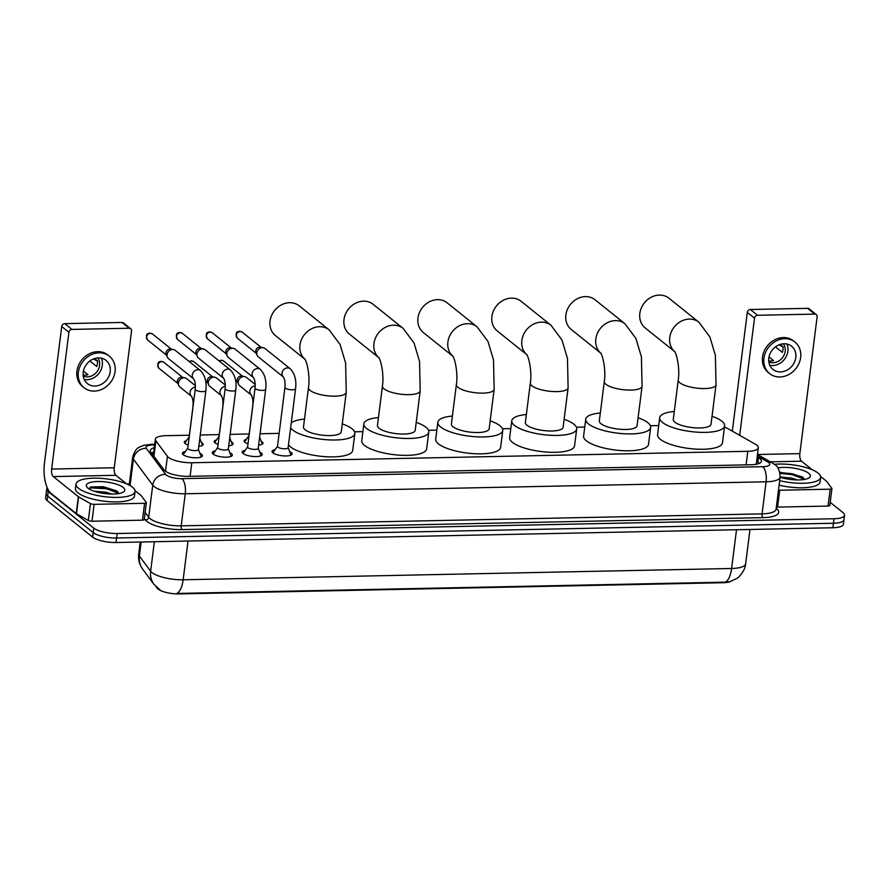 <?xml version="1.0" encoding="UTF-8"?>
<svg xmlns="http://www.w3.org/2000/svg" width="889" height="889" viewBox="0 0 889 889"><rect width="100%" height="100%" fill="white"/><g stroke="black" fill="none" stroke-linecap="round" stroke-linejoin="round"><path stroke-width="1.33" d="M248.009 443.767A9.512 2.867 -172.8 0 1 244.908 442.244A9.512 2.867 -172.8 0 1 244.108 440.877A9.512 2.867 -172.8 0 1 246.331 439.377M261.21 441.255A9.512 2.867 -172.8 0 1 262.188 441.889A9.512 2.867 -172.8 0 1 262.988 443.255A9.512 2.867 -172.8 0 1 258.632 445.078M218.105 444.378A9.512 2.867 -172.8 0 1 215.005 442.855A9.512 2.867 -172.8 0 1 214.205 441.489A9.512 2.867 -172.8 0 1 216.427 439.999M231.307 441.877A9.512 2.867 -172.8 0 1 232.285 442.5A9.512 2.867 -172.8 0 1 233.085 443.878A9.512 2.867 -172.8 0 1 228.729 445.7M188.19 445A9.512 2.867 -172.8 0 1 185.101 443.478A9.512 2.867 -172.8 0 1 184.29 442.111A9.512 2.867 -172.8 0 1 186.523 440.611M201.392 442.489A9.512 2.867 -172.8 0 1 202.37 443.122A9.512 2.867 -172.8 0 1 203.181 444.489A9.512 2.867 -172.8 0 1 198.814 446.311M289.625 451.501A10.123 3.045 -172.8 0 1 291.292 452.49A10.123 3.045 -172.8 0 1 292.148 453.946A10.123 3.045 -172.8 0 1 284.002 455.901A10.123 3.045 -172.8 0 1 272.923 452.868A10.123 3.045 -172.8 0 1 272.056 451.401A10.123 3.045 -172.8 0 1 275.112 449.667M259.721 452.123A10.123 3.045 -172.8 0 1 261.388 453.101A10.123 3.045 -172.8 0 1 262.244 454.557A10.123 3.045 -172.8 0 1 254.098 456.524A10.123 3.045 -172.8 0 1 243.008 453.479A10.123 3.045 -172.8 0 1 242.152 452.023A10.123 3.045 -172.8 0 1 245.208 450.29M229.818 452.734A10.123 3.045 -172.8 0 1 231.484 453.712A10.123 3.045 -172.8 0 1 232.34 455.179A10.123 3.045 -172.8 0 1 224.184 457.135A10.123 3.045 -172.8 0 1 213.104 454.09A10.123 3.045 -172.8 0 1 212.249 452.634A10.123 3.045 -172.8 0 1 215.294 450.901M199.903 453.346A10.123 3.045 -172.8 0 1 201.57 454.335A10.123 3.045 -172.8 0 1 202.425 455.79A10.123 3.045 -172.8 0 1 194.28 457.746A10.123 3.045 -172.8 0 1 183.201 454.712A10.123 3.045 -172.8 0 1 182.345 453.257A10.123 3.045 -172.8 0 1 185.39 451.512M189.357 435.21L165.887 435.688A17.847 5.367 7.2 0 0 155.364 439.222A17.847 5.367 7.2 0 0 155.875 440.788L167.421 456.313A17.847 5.367 7.2 0 0 168.421 457.324A17.847 5.367 7.2 0 0 191.802 462.758L747.805 451.301A17.847 5.367 7.2 0 0 758.328 447.767A17.847 5.367 7.2 0 0 755.328 444.2L728.547 428.987A17.847 5.367 7.2 0 0 724.457 427.209M156.208 586.951L157.086 588.129A16.058 4.834 7.2 0 0 157.998 589.029A16.058 4.834 7.2 0 0 179.033 593.919L723.179 582.717A16.058 4.834 7.2 0 0 730.78 581.428M658.716 425.542L650.392 425.709M584.751 427.064L576.439 427.231M510.797 428.587L502.485 428.754M436.843 430.109L428.531 430.287M362.879 431.632L354.567 431.81M279.146 433.365L260.066 433.754M249.176 433.976L230.162 434.365M219.272 434.599L200.247 434.988M141.162 542.001L139.384 556.058A20.825 19.08 143.4 0 0 142.74 569.271L141.395 567.226C139.051 563.115 138.162 558.692 138.706 553.98A23.792 7.156 7.2 0 0 139.384 556.058L150.641 571.205A23.792 7.156 7.2 0 0 151.975 572.549A23.792 7.156 7.2 0 0 183.145 579.784A20.825 8.734 88.8 0 1 176.855 593.452L725.324 582.151L729.847 581.706L736.881 578.395C737.659 578.483 745.415 570.938 745.649 563.782L749.983 529.455M830.193 502.341L843.039 512.642A17.847 5.367 -172.8 0 1 844.55 515.22L843.983 519.721A17.847 5.367 -172.8 0 1 833.46 523.243L116.57 538.012A17.847 5.367 -172.8 0 1 93.189 532.589L47.684 496.073A17.847 5.367 -172.8 0 1 46.172 493.506A17.847 5.367 -172.8 0 0 47.684 496.073L93.189 532.589A17.847 5.367 -172.8 0 0 116.57 538.012L833.46 523.243A17.847 5.367 -172.8 0 0 843.983 519.721L843.417 524.221A17.847 5.367 -172.8 0 1 832.893 527.755L115.992 542.523A17.847 5.367 -172.8 0 1 92.623 537.089L47.117 500.574A17.847 5.367 -172.8 0 1 45.606 498.007L46.739 489.006A17.847 5.367 -172.8 0 1 47.306 487.905M154.297 447.723A17.847 5.367 7.2 0 0 150.263 450.49A17.847 5.367 7.2 0 0 150.774 452.057L164.043 469.914A17.847 5.367 7.2 0 0 165.054 470.926A17.847 5.367 7.2 0 0 188.424 476.36L750.927 464.769A17.847 5.367 7.2 0 0 761.451 461.235A17.847 5.367 7.2 0 0 758.439 457.668L757.172 456.946M844.55 515.22A17.847 5.367 -172.8 0 1 834.026 518.743L117.137 533.511A17.847 5.367 -172.8 0 1 93.756 528.077L48.25 491.573A17.847 5.367 -172.8 0 1 46.739 489.006M126.971 484.038L129.327 483.994M756.606 461.447L757.873 462.18A17.847 5.367 -172.8 0 1 759.506 463.28M151.497 453.023A17.847 5.367 -172.8 0 1 153.719 452.223M132.55 487.228A29.737 8.946 -172.8 0 1 135.061 491.506A29.737 8.946 -172.8 0 1 111.125 497.273A29.737 8.946 -172.8 0 1 78.565 488.339A29.737 8.946 -172.8 0 1 76.043 484.061A29.737 8.946 -172.8 0 1 99.979 478.293A29.737 8.946 -172.8 0 1 132.55 487.228M135.061 491.506L134.495 496.018A29.737 8.946 -172.8 0 1 110.558 501.774A29.737 8.946 -172.8 0 1 77.999 492.839A29.737 8.946 -172.8 0 1 75.476 488.561L76.043 484.061M87.955 488.15A19.391 5.834 -172.8 0 1 87.066 487.305A19.391 5.834 -172.8 0 1 98.946 481.505A19.391 5.834 -172.8 0 1 123.149 487.416A19.391 5.834 -172.8 0 1 123.582 491.917A19.391 5.834 -172.8 0 1 106.124 493.717A19.391 5.834 -172.8 0 1 87.955 488.15M118.081 492.184L116.326 490.806L103.268 486.705L90.989 486.939L88.789 488.75M111.781 494.051L105.924 492.184L94.145 491.206M117.292 491.484L106.747 487.883L90.411 487.15M118.859 493.373L106.636 488.772L90.867 487.905L88.811 488.55M144.129 519.332A2.978 0.889 -172.8 0 1 144.218 519.598A2.978 0.889 -172.8 0 1 142.462 520.176L144.596 503.296L94.123 504.341L91.989 521.221A2.978 0.889 -172.8 0 1 88.333 520.476L76.476 513.742A2.978 0.889 -172.8 0 1 76.232 513.575L51.184 493.484A23.792 9.979 88.8 0 1 44.45 463.28L61.73 326.519A2.978 2.545 -51.3 0 1 64.786 323.64L71.965 329.408A2.978 2.545 128.7 0 0 68.909 332.275L51.64 469.048A5.945 2.5 -91.2 0 0 53.318 476.593L78.365 496.695A2.978 0.889 7.2 0 0 78.61 496.851L90.467 503.596A2.978 0.889 7.2 0 0 94.123 504.341M142.462 520.176L91.989 521.221M126.649 483.905L115.937 475.304A5.945 2.5 -91.2 0 1 114.259 467.758L131.539 330.986A2.978 2.545 128.7 0 0 129.194 328.23L122.004 322.463L64.786 323.64M122.004 322.463A2.978 2.545 -51.3 0 1 123.515 322.963L130.694 328.73M129.194 328.23L71.965 329.408M144.596 503.296A2.978 0.889 7.2 0 0 146.352 502.707A2.978 0.889 7.2 0 0 146.263 502.452L141.151 495.573A2.978 0.889 7.2 0 0 140.984 495.395L135.028 490.628M98.49 357.889A14.869 12.735 128.7 0 0 84.411 367.924A14.869 12.735 128.7 0 0 87.4 383.559A14.869 12.735 128.7 0 0 94.934 386.026A14.869 12.735 128.7 0 0 109.014 376.003A14.869 12.735 128.7 0 0 106.013 360.356A14.869 12.735 128.7 0 0 98.49 357.889M84.222 379.436A14.869 12.735 128.7 0 0 87.033 379.692A14.869 12.735 128.7 0 0 99.679 372.313A14.869 12.735 128.7 0 0 101.302 358.145M83.41 371.069L87.978 374.736A11.901 10.19 -51.3 0 1 85.233 375.147A11.901 10.19 -51.3 0 1 83.133 374.969M83.244 376.047A11.901 10.19 128.7 0 0 87.389 376.88A11.901 10.19 128.7 0 0 98.09 369.991A11.901 10.19 128.7 0 0 97.779 357.923M109.369 356.189L107.936 355.033A20.225 17.324 128.7 0 0 97.69 351.666A20.225 17.324 128.7 0 0 78.543 365.312A20.225 17.324 128.7 0 0 82.621 386.582L84.055 387.737A20.225 17.324 128.7 0 0 94.29 391.093A20.225 17.324 128.7 0 0 113.448 377.458A20.225 17.324 128.7 0 0 109.369 356.189A20.225 17.324 128.7 0 0 99.124 352.822A20.225 17.324 128.7 0 0 79.977 366.468A20.225 17.324 128.7 0 0 84.055 387.737M97.501 361.201L93.523 358.923M89.889 360.978L96.745 366.49A11.901 10.19 -51.3 0 0 97.457 360.856L94.578 358.545M774.408 464.314A29.737 8.946 -172.8 0 1 818.136 473.104A29.737 8.946 -172.8 0 1 820.647 477.382A29.737 8.946 -172.8 0 1 779.686 480.649M820.647 477.382L820.08 481.894A29.737 8.946 -172.8 0 1 779.12 485.15M777.853 467.881A19.391 5.834 -172.8 0 1 808.734 473.292A19.391 5.834 -172.8 0 1 809.168 477.793A19.391 5.834 -172.8 0 1 780.12 477.215M803.667 478.06L801.911 476.682L779.82 472.203M797.366 479.927L791.51 478.06L780.142 477.026M802.878 477.36L792.332 473.759L779.897 472.526M804.445 479.249L792.221 474.648L780.075 473.404M304.771 359.1A19.036 16.302 -51.3 0 1 301.671 339.165A19.036 16.302 -51.3 0 1 319.529 326.719A19.036 16.302 -51.3 0 1 329.163 329.886L299.226 305.86A19.036 16.302 128.7 0 0 289.592 302.693A19.036 16.302 128.7 0 0 271.556 315.539A19.036 16.302 128.7 0 0 275.401 335.553L304.805 359.145M305.338 359.578L304.66 358.934C307.138 361.656 310.228 376.792 308.472 387.637L303.493 427.042A19.036 5.723 7.2 0 0 305.105 429.776A19.036 5.723 7.2 0 0 325.941 435.499A19.036 5.723 7.2 0 0 341.265 431.81L346.232 392.416L345.599 363.001L340.098 344.554L329.163 329.886M342.265 423.875A32.715 9.835 -172.8 0 1 352.066 428.809A32.715 9.835 -172.8 0 1 354.833 433.521A32.715 9.835 -172.8 0 1 328.508 439.855A32.715 9.835 -172.8 0 1 292.681 430.032A32.715 9.835 -172.8 0 1 290.636 427.887M354.833 433.521L352.7 450.412A32.715 9.835 -172.8 0 1 326.374 456.746A32.715 9.835 -172.8 0 1 290.547 446.923A32.715 9.835 -172.8 0 1 288.503 444.767M291.248 423.02A32.715 9.835 -172.8 0 1 304.494 419.097M378.725 357.567A19.036 16.302 -51.3 0 1 375.625 337.642A19.036 16.302 -51.3 0 1 393.483 325.196A19.036 16.302 -51.3 0 1 403.117 328.352L373.18 304.338A19.036 16.302 128.7 0 0 363.545 301.171A19.036 16.302 128.7 0 0 345.521 314.017A19.036 16.302 128.7 0 0 349.355 334.031L378.758 357.622M379.292 358.045L378.614 357.411C381.092 360.134 384.181 375.269 382.426 386.115L377.447 425.52A19.036 5.723 7.2 0 0 379.058 428.254A19.036 5.723 7.2 0 0 399.894 433.976A19.036 5.723 7.2 0 0 415.219 430.287L420.197 390.893L419.552 361.479L414.052 343.032L403.117 328.352M416.219 422.353A32.715 9.835 -172.8 0 1 426.02 427.287A32.715 9.835 -172.8 0 1 428.787 431.998A32.715 9.835 -172.8 0 1 402.461 438.333A32.715 9.835 -172.8 0 1 366.646 428.509A32.715 9.835 -172.8 0 1 363.879 423.797A32.715 9.835 -172.8 0 1 378.447 417.574M428.787 431.998L426.653 448.889A32.715 9.835 -172.8 0 1 400.328 455.224A32.715 9.835 -172.8 0 1 364.512 445.4A32.715 9.835 -172.8 0 1 361.745 440.688L363.879 423.797M452.69 356.044A19.036 16.302 -51.3 0 1 449.59 336.12A19.036 16.302 -51.3 0 1 467.436 323.674A19.036 16.302 -51.3 0 1 477.071 326.83L447.134 302.816A19.036 16.302 128.7 0 0 437.499 299.649A19.036 16.302 128.7 0 0 419.475 312.483A19.036 16.302 128.7 0 0 423.308 332.508L452.723 356.1M453.246 356.522L452.579 355.889C455.046 358.6 458.146 373.747 456.379 384.593L451.401 423.997A19.036 5.723 7.2 0 0 453.012 426.731A19.036 5.723 7.2 0 0 473.859 432.454A19.036 5.723 7.2 0 0 489.172 428.765L494.151 389.36L493.506 359.956L488.017 341.509L477.071 326.83M490.172 420.83A32.715 9.835 -172.8 0 1 499.985 425.764A32.715 9.835 -172.8 0 1 502.752 430.476A32.715 9.835 -172.8 0 1 476.415 436.81A32.715 9.835 -172.8 0 1 440.6 426.987A32.715 9.835 -172.8 0 1 437.833 422.275A32.715 9.835 -172.8 0 1 452.412 416.052M502.752 430.476L500.618 447.367A32.715 9.835 -172.8 0 1 474.282 453.701A32.715 9.835 -172.8 0 1 438.466 443.878A32.715 9.835 -172.8 0 1 435.699 439.166L437.833 422.275M526.644 354.522A19.036 16.302 -51.3 0 1 523.543 334.597A19.036 16.302 -51.3 0 1 541.39 322.14A19.036 16.302 -51.3 0 1 551.036 325.307L521.098 301.293A19.036 16.302 128.7 0 0 511.453 298.126A19.036 16.302 128.7 0 0 493.428 310.961A19.036 16.302 128.7 0 0 497.273 330.986L526.677 354.578M527.21 355L526.532 354.367C529.011 357.078 532.1 372.224 530.333 383.07L525.366 422.464A19.036 5.723 7.2 0 0 526.966 425.209A19.036 5.723 7.2 0 0 547.813 430.921A19.036 5.723 7.2 0 0 563.126 427.242L568.104 387.837L567.471 358.434L561.97 339.987L551.036 325.307M564.137 419.297A32.715 9.835 -172.8 0 1 573.938 424.242A32.715 9.835 -172.8 0 1 576.705 428.954A32.715 9.835 -172.8 0 1 550.369 435.288A32.715 9.835 -172.8 0 1 514.553 425.464A32.715 9.835 -172.8 0 1 511.786 420.753A32.715 9.835 -172.8 0 1 526.366 414.53M576.705 428.954L574.572 445.845A32.715 9.835 -172.8 0 1 548.235 452.179A32.715 9.835 -172.8 0 1 512.42 442.355A32.715 9.835 -172.8 0 1 509.653 437.644L511.786 420.753M600.597 353A19.036 16.302 -51.3 0 1 597.497 333.075A19.036 16.302 -51.3 0 1 615.355 320.618A19.036 16.302 -51.3 0 1 624.989 323.785L595.052 299.771A19.036 16.302 128.7 0 0 585.418 296.604A19.036 16.302 128.7 0 0 567.393 309.439A19.036 16.302 128.7 0 0 571.227 329.463L600.631 353.055M601.164 353.478L600.486 352.844C602.964 355.556 606.054 370.702 604.298 381.548L599.319 420.942A19.036 5.723 7.2 0 0 600.931 423.686A19.036 5.723 7.2 0 0 621.767 429.398A19.036 5.723 7.2 0 0 637.091 425.72L642.069 386.315L641.425 356.911L635.924 338.465L624.989 323.785M638.091 417.774A32.715 9.835 -172.8 0 1 647.892 422.719A32.715 9.835 -172.8 0 1 650.659 427.431A32.715 9.835 -172.8 0 1 624.334 433.765A32.715 9.835 -172.8 0 1 588.507 423.942A32.715 9.835 -172.8 0 1 585.74 419.23A32.715 9.835 -172.8 0 1 600.319 413.007M650.659 427.431L648.526 444.311A32.715 9.835 -172.8 0 1 622.2 450.645A32.715 9.835 -172.8 0 1 586.373 440.822A32.715 9.835 -172.8 0 1 583.606 436.11L585.74 419.23M674.551 351.477A19.036 16.302 -51.3 0 1 671.451 331.553A19.036 16.302 -51.3 0 1 689.308 319.095A19.036 16.302 -51.3 0 1 698.943 322.263L669.006 298.237A19.036 16.302 128.7 0 0 659.371 295.081A19.036 16.302 128.7 0 0 641.347 307.916A19.036 16.302 128.7 0 0 645.181 327.93L674.595 351.533M675.118 351.955L674.44 351.322C676.918 354.033 680.007 369.179 678.251 380.025L673.273 419.419A19.036 5.723 7.2 0 0 674.884 422.164A19.036 5.723 7.2 0 0 695.72 427.876A19.036 5.723 7.2 0 0 711.044 424.197L716.023 384.793L715.378 355.378L709.889 336.942L698.943 322.263M712.045 416.252A32.715 9.835 -172.8 0 1 721.846 421.197A32.715 9.835 -172.8 0 1 724.613 425.909A32.715 9.835 -172.8 0 1 698.287 432.243A32.715 9.835 -172.8 0 1 662.472 422.419A32.715 9.835 -172.8 0 1 659.705 417.708A32.715 9.835 -172.8 0 1 674.273 411.485M724.613 425.909L722.479 442.789A32.715 9.835 -172.8 0 1 696.154 449.123A32.715 9.835 -172.8 0 1 660.338 439.299A32.715 9.835 -172.8 0 1 657.571 434.588L659.705 417.708M200.981 457.102A8.923 2.678 7.2 0 0 201.092 456.768A8.923 2.678 7.2 0 0 201.036 456.335L198.425 449.434M188.235 448.989A5.356 1.611 7.2 0 0 194.102 450.601A5.356 1.611 7.2 0 0 198.414 449.567L205.859 390.582A5.356 1.611 7.2 0 1 203.003 391.627A5.356 1.611 7.2 0 1 195.691 390.004A5.356 1.611 7.2 0 1 195.236 389.238L187.79 448.223A5.356 1.611 7.2 0 0 188.235 448.989M200.536 370.635A5.356 4.589 -51.3 0 0 198.125 369.746A5.356 4.589 -51.3 0 0 197.825 369.746A5.356 4.589 -51.3 0 0 192.769 373.302A5.356 4.589 -51.3 0 0 193.758 378.925L168.588 358.734A5.356 4.589 -51.3 0 1 167.41 357.167A5.356 4.589 -51.3 0 1 167.076 354.655A5.356 4.589 -51.3 0 1 172.577 349.488A5.356 4.589 -51.3 0 1 173.499 349.566A5.356 4.589 -51.3 0 1 175.289 350.377L200.536 370.635C205.103 375.491 206.881 382.148 205.859 390.582M167.41 357.167L166.265 354.522A3.867 3.312 -51.3 0 1 166.032 352.711A3.867 3.312 -51.3 0 1 170.01 348.977A3.867 3.312 -51.3 0 1 170.677 349.033L173.499 349.566M187.801 448.1L183.556 454.123A8.923 2.678 7.2 0 0 183.39 454.535A8.923 2.678 7.2 0 0 183.423 454.879M230.884 456.479A8.923 2.678 7.2 0 0 231.007 456.146A8.923 2.678 7.2 0 0 230.94 455.713L228.329 448.823M218.149 448.378A5.356 1.611 7.2 0 0 224.006 449.99A5.356 1.611 7.2 0 0 228.317 448.945L235.763 389.96A5.356 1.611 7.2 0 1 232.907 391.016A5.356 1.611 7.2 0 1 225.595 389.393A5.356 1.611 7.2 0 1 225.139 388.626L217.694 447.612A5.356 1.611 7.2 0 0 218.149 448.378M223.672 378.314L198.491 358.111A5.356 4.589 -51.3 0 1 197.314 356.545A5.356 4.589 -51.3 0 1 196.991 354.044A5.356 4.589 -51.3 0 1 202.481 348.877A5.356 4.589 -51.3 0 1 203.414 348.944A5.356 4.589 -51.3 0 1 205.192 349.766L230.44 370.013C235.018 374.88 236.785 381.525 235.763 389.96M197.314 356.545L196.18 353.9A3.867 3.312 -51.3 0 1 195.936 352.088A3.867 3.312 -51.3 0 1 199.914 348.355A3.867 3.312 -51.3 0 1 200.581 348.41L203.414 348.944M217.705 447.478L213.46 453.512A8.923 2.678 7.2 0 0 213.293 453.912A8.923 2.678 7.2 0 0 213.327 454.268M260.788 455.868A8.923 2.678 7.2 0 0 260.91 455.535A8.923 2.678 7.2 0 0 260.855 455.101L258.232 448.2M248.053 447.756A5.356 1.611 7.2 0 0 253.91 449.367A5.356 1.611 7.2 0 0 258.221 448.334L265.678 389.349A5.356 1.611 7.2 0 1 262.822 390.393A5.356 1.611 7.2 0 1 255.499 388.782A5.356 1.611 7.2 0 1 255.054 388.004L247.598 446.989A5.356 1.611 7.2 0 0 248.053 447.756M260.344 369.402A5.356 4.589 -51.3 0 0 257.932 368.513A5.356 4.589 -51.3 0 0 257.632 368.513A5.356 4.589 -51.3 0 0 252.587 372.069A5.356 4.589 -51.3 0 0 253.576 377.692L228.395 357.5A5.356 4.589 -51.3 0 1 227.217 355.933A5.356 4.589 -51.3 0 1 226.895 353.422A5.356 4.589 -51.3 0 1 232.396 348.255A5.356 4.589 -51.3 0 1 233.318 348.332A5.356 4.589 -51.3 0 1 235.096 349.144L260.344 369.402C264.922 374.258 266.7 380.914 265.678 389.349M227.217 355.933L226.084 353.289A3.867 3.312 -51.3 0 1 225.85 351.477A3.867 3.312 -51.3 0 1 229.818 347.743A3.867 3.312 -51.3 0 1 230.484 347.799L233.318 348.332M247.62 446.867L243.364 452.89A8.923 2.678 7.2 0 0 243.208 453.301A8.923 2.678 7.2 0 0 243.23 453.646M290.703 455.246A8.923 2.678 7.2 0 0 290.814 454.912A8.923 2.678 7.2 0 0 290.759 454.479L288.147 447.589M277.957 447.145A5.356 1.611 7.2 0 0 283.824 448.756A5.356 1.611 7.2 0 0 288.125 447.712L295.581 388.726A5.356 1.611 7.2 0 1 292.725 389.782A5.356 1.611 7.2 0 1 285.413 388.16A5.356 1.611 7.2 0 1 284.958 387.393L277.501 446.378A5.356 1.611 7.2 0 0 277.957 447.145M290.247 368.779A5.356 4.589 -51.3 0 0 287.847 367.902A5.356 4.589 -51.3 0 0 287.536 367.89A5.356 4.589 -51.3 0 0 282.491 371.458A5.356 4.589 -51.3 0 0 283.48 377.08L258.31 356.878A5.356 4.589 -51.3 0 1 257.121 355.311A5.356 4.589 -51.3 0 1 256.799 352.811A5.356 4.589 -51.3 0 1 262.299 347.643A5.356 4.589 -51.3 0 1 263.222 347.721A5.356 4.589 -51.3 0 1 265.011 348.532L290.247 368.779C294.826 373.647 296.604 380.292 295.581 388.726M257.121 355.311L255.988 352.666A3.867 3.312 -51.3 0 1 255.754 350.855A3.867 3.312 -51.3 0 1 259.721 347.121A3.867 3.312 -51.3 0 1 260.388 347.177L263.222 347.721M277.524 446.245L273.279 452.279A8.923 2.678 7.2 0 0 273.112 452.679A8.923 2.678 7.2 0 0 273.145 453.034M202.448 445.411A8.923 2.678 7.2 0 0 202.392 445.111L199.825 438.355M191.502 396.294L179.934 387.015A5.356 4.589 -51.3 0 1 178.745 385.448A5.356 4.589 -51.3 0 1 178.422 382.937A5.356 4.589 -51.3 0 1 183.923 377.769A5.356 4.589 -51.3 0 1 184.845 377.847A5.356 4.589 -51.3 0 1 186.634 378.658L195.391 385.693M178.745 385.448L177.611 382.803A3.867 3.312 -51.3 0 1 177.378 380.992A3.867 3.312 -51.3 0 1 181.345 377.258A3.867 3.312 -51.3 0 1 182.012 377.314L184.845 377.847M189.157 436.877L184.901 442.9A8.923 2.678 7.2 0 0 184.768 443.178M232.362 444.8A8.923 2.678 7.2 0 0 232.296 444.489L229.729 437.732M225.306 386.504A5.356 4.589 -51.3 0 0 220.383 390.138A5.356 4.589 -51.3 0 0 221.405 395.683L209.837 386.393A5.356 4.589 -51.3 0 1 208.648 384.837A5.356 4.589 -51.3 0 1 208.326 382.326A5.356 4.589 -51.3 0 1 213.827 377.158A5.356 4.589 -51.3 0 1 214.749 377.236A5.356 4.589 -51.3 0 1 216.538 378.047L225.295 385.07M208.648 384.837L207.515 382.181A3.867 3.312 -51.3 0 1 207.281 380.37A3.867 3.312 -51.3 0 1 211.249 376.647A3.867 3.312 -51.3 0 1 211.926 376.703L214.749 377.236M219.061 436.255L214.816 442.289A8.923 2.678 7.2 0 0 214.671 442.566M262.266 444.178A8.923 2.678 7.2 0 0 262.199 443.878L259.644 437.121M251.387 395.116L239.741 385.782A5.356 4.589 -51.3 0 1 238.563 384.215A5.356 4.589 -51.3 0 1 238.23 381.703A5.356 4.589 -51.3 0 1 243.73 376.536A5.356 4.589 -51.3 0 1 244.653 376.614A5.356 4.589 -51.3 0 1 246.442 377.436L255.199 384.459M238.563 384.215L237.43 381.57A3.867 3.312 -51.3 0 1 237.185 379.759A3.867 3.312 -51.3 0 1 241.163 376.025A3.867 3.312 -51.3 0 1 241.83 376.08L244.653 376.614M248.964 435.643L244.719 441.666A8.923 2.678 7.2 0 0 244.586 441.944M829.715 505.208A2.978 0.889 -172.8 0 1 829.804 505.463A2.978 0.889 -172.8 0 1 828.048 506.052L830.182 489.172L779.709 490.217L777.575 507.097A2.978 0.889 -172.8 0 1 776.353 507.03M828.048 506.052L777.575 507.097M732.314 431.121L747.316 312.395A2.978 2.545 -51.3 0 1 750.372 309.516L757.55 315.284A2.978 2.545 128.7 0 0 754.494 318.151L739.692 435.321M812.235 469.781L801.522 461.18A5.945 2.5 -91.2 0 1 799.844 453.634L817.113 316.862A2.978 2.545 128.7 0 0 814.78 314.106L807.59 308.339L750.372 309.516M807.59 308.339A2.978 2.545 -51.3 0 1 809.101 308.839L816.28 314.595M814.78 314.106L757.55 315.284M778.486 490.15A2.978 0.889 7.2 0 0 779.709 490.217M830.182 489.172A2.978 0.889 7.2 0 0 831.937 488.583A2.978 0.889 7.2 0 0 831.848 488.328L826.737 481.449A2.978 0.889 7.2 0 0 826.57 481.271L820.614 476.504M784.076 343.765A14.869 12.735 128.7 0 0 769.996 353.8A14.869 12.735 128.7 0 0 772.986 369.435A14.869 12.735 128.7 0 0 780.52 371.902A14.869 12.735 128.7 0 0 794.599 361.879A14.869 12.735 128.7 0 0 791.599 346.232A14.869 12.735 128.7 0 0 784.076 343.765M769.807 365.301A14.869 12.735 128.7 0 0 772.619 365.568A14.869 12.735 128.7 0 0 785.254 358.189A14.869 12.735 128.7 0 0 786.887 344.021M768.996 356.945L773.563 360.612A11.901 10.19 -51.3 0 1 770.819 361.023A11.901 10.19 -51.3 0 1 768.707 360.845M768.829 361.923A11.901 10.19 128.7 0 0 772.974 362.756A11.901 10.19 128.7 0 0 783.676 355.867A11.901 10.19 128.7 0 0 783.365 343.799M794.955 342.065L793.521 340.909A20.225 17.324 128.7 0 0 783.276 337.542A20.225 17.324 128.7 0 0 764.129 351.188A20.225 17.324 128.7 0 0 768.207 372.458L769.641 373.613A20.225 17.324 128.7 0 0 779.875 376.969A20.225 17.324 128.7 0 0 799.033 363.334A20.225 17.324 128.7 0 0 794.955 342.065A20.225 17.324 128.7 0 0 784.709 338.698A20.225 17.324 128.7 0 0 765.562 352.344A20.225 17.324 128.7 0 0 769.641 373.613M783.087 347.077L779.108 344.799M775.475 346.854L782.331 352.366A11.901 10.19 -51.3 0 0 783.042 346.732L780.164 344.421M165.532 471.281L167.421 456.313M723.179 582.717L723.257 582.162M190.09 476.326L191.802 462.758M153.919 456.29L155.875 440.788M746.093 464.869L747.805 451.301M160.198 590.04L153.997 584.406A20.825 19.08 143.4 0 1 150.641 571.205L154.364 541.723M725.324 582.151A20.825 8.734 -91.2 0 0 731.614 568.482A23.792 7.156 7.2 0 0 745.649 563.782M188.046 541.034L183.145 579.784L731.614 568.482L736.514 529.733M832.893 527.755L834.026 518.743M115.992 542.523L117.137 533.511M92.623 537.089L93.756 528.077M47.117 500.574L48.25 491.573M154.642 444.922L152.964 444.956A11.901 3.578 7.2 0 0 146.296 448.356L165.632 474.37A11.901 3.578 7.2 0 0 166.299 475.037A11.901 3.578 7.2 0 0 181.878 478.66L762.74 466.692A11.901 3.578 7.2 0 0 768.752 462.624A11.901 3.578 7.2 0 0 767.752 461.958L757.284 456.013M767.752 461.958A11.901 9.168 119.6 0 1 772.208 462.88L774.775 464.603C778.008 466.303 779.797 470.47 780.131 477.082A23.792 7.156 -172.8 0 1 766.107 481.794L185.256 493.762A23.792 7.156 -172.8 0 1 154.075 486.516A23.792 7.156 -172.8 0 1 152.741 485.172L148.685 517.254A23.792 7.156 7.2 0 0 150.03 518.598A23.792 7.156 7.2 0 0 181.2 525.844L762.062 513.875A23.792 7.156 7.2 0 0 776.086 509.164L776.064 509.264M776.186 508.319A26.77 8.045 -172.8 0 1 762.895 517.642L182.045 529.611A2.978 1.245 88.8 0 1 181.2 525.844L185.256 493.762A11.901 4.99 -91.2 0 0 181.878 478.66M182.045 529.611A26.77 8.045 -172.8 0 1 146.974 521.465A26.77 8.045 -172.8 0 1 145.474 519.954L144.351 518.465M165.632 474.37A11.901 10.901 143.4 0 0 152.741 485.172L133.406 459.157L130.072 485.572M146.296 448.356A11.901 10.901 143.4 0 0 133.406 459.157A23.792 7.156 -172.8 0 1 132.728 457.079L129.194 485.094M145.118 512.453L148.685 517.254A2.978 2.723 -36.6 0 1 145.474 519.954M762.74 466.692A11.901 4.99 -91.2 0 1 766.107 481.794L762.062 513.875A2.978 1.245 88.8 0 0 762.895 517.642M152.964 444.956A11.901 4.99 -91.2 0 0 151.297 444.322L143.674 445.356C139.829 447.178 135.928 446.578 132.728 457.079M756.317 463.658L757.084 464.091M757.873 462.18L758.439 457.668M114.259 467.758L51.64 469.048M115.937 475.304L53.318 476.593M76.232 513.575L78.365 496.695M68.909 332.275L61.73 326.519M78.61 496.851L76.476 513.742M88.333 520.476L90.467 503.596M308.472 387.637A19.036 5.723 7.2 0 0 310.072 390.382A19.036 5.723 7.2 0 0 335.02 396.172A19.036 5.723 7.2 0 0 346.232 392.416M382.426 386.115A19.036 5.723 7.2 0 0 384.037 388.86A19.036 5.723 7.2 0 0 408.973 394.649A19.036 5.723 7.2 0 0 420.197 390.893M456.379 384.593A19.036 5.723 7.2 0 0 457.991 387.337A19.036 5.723 7.2 0 0 482.927 393.127A19.036 5.723 7.2 0 0 494.151 389.36M530.333 383.07A19.036 5.723 7.2 0 0 531.944 385.815A19.036 5.723 7.2 0 0 556.892 391.604A19.036 5.723 7.2 0 0 568.104 387.837M604.298 381.548A19.036 5.723 7.2 0 0 605.909 384.292A19.036 5.723 7.2 0 0 630.846 390.082A19.036 5.723 7.2 0 0 642.069 386.315M678.251 380.025A19.036 5.723 7.2 0 0 679.863 382.77A19.036 5.723 7.2 0 0 704.799 388.56A19.036 5.723 7.2 0 0 716.023 384.793M152.464 333.975L149.963 333.131C146.352 333.275 145.574 335.564 147.63 340.009A3.867 3.312 -51.3 0 1 146.852 335.942A3.867 3.312 -51.3 0 1 150.508 333.331A3.867 3.312 -51.3 0 1 152.464 333.975L171.399 349.166M182.378 333.364L179.878 332.508C176.266 332.653 175.477 334.953 177.533 339.387A3.867 3.312 -51.3 0 1 176.755 335.32A3.867 3.312 -51.3 0 1 180.411 332.719A3.867 3.312 -51.3 0 1 182.378 333.364L201.303 348.555M223.661 378.314A5.356 4.589 -51.3 0 1 222.683 372.691A5.356 4.589 -51.3 0 1 227.728 369.124A5.356 4.589 -51.3 0 1 228.029 369.135A5.356 4.589 -51.3 0 1 230.44 370.013M212.282 332.742L209.782 331.897C206.17 332.042 205.392 334.331 207.437 338.776A3.867 3.312 -51.3 0 1 206.659 334.709A3.867 3.312 -51.3 0 1 210.326 332.097A3.867 3.312 -51.3 0 1 212.282 332.742L231.218 347.932M242.186 332.13L239.686 331.275C236.074 331.419 235.296 333.719 237.352 338.153A3.867 3.312 -51.3 0 1 236.563 334.097A3.867 3.312 -51.3 0 1 240.23 331.486A3.867 3.312 -51.3 0 1 242.186 332.13L261.122 347.321M163.809 362.256L161.309 361.412C157.697 361.556 156.92 363.845 158.964 368.29A3.867 3.312 -51.3 0 1 158.186 364.223A3.867 3.312 -51.3 0 1 161.854 361.612A3.867 3.312 -51.3 0 1 163.809 362.256L182.745 377.447M191.568 396.35L191.479 396.272A5.356 4.589 -51.3 0 1 190.479 390.76A5.356 4.589 -51.3 0 1 195.391 387.115M191.479 396.272C192.846 398.583 193.346 402.028 192.98 406.606A5.356 1.611 7.2 0 0 193.013 406.873M189.524 361.801A3.867 3.312 -51.3 0 1 191.757 361.001A3.867 3.312 -51.3 0 1 193.713 361.645L212.649 376.836M189.113 361.467L191.213 360.79A3.867 1.622 88.8 0 1 191.757 361.001M221.472 395.738L221.383 395.661C222.75 397.961 223.25 401.406 222.883 405.995A5.356 1.611 7.2 0 0 222.917 406.251M219.427 361.19A3.867 3.312 -51.3 0 1 221.661 360.389A3.867 3.312 -51.3 0 1 223.617 361.023L242.553 376.214M219.016 360.856L221.128 360.178A3.867 1.622 88.8 0 1 221.661 360.389M248.953 435.766L252.787 405.373C253.154 400.795 252.654 397.35 251.287 395.038A5.356 4.589 -51.3 0 1 250.287 389.526A5.356 4.589 -51.3 0 1 255.21 385.882M799.844 453.634L757.484 454.501L772.208 462.88M801.522 461.18L770.363 461.824M754.494 318.151L747.316 312.395M153.664 452.668L151.63 453.212M153.308 455.479L155.364 439.222M756.25 464.269L758.328 447.767M153.997 584.406L142.74 569.271M138.706 553.98L140.218 542.023M780.131 477.082L776.086 509.164M154.73 444.256L151.297 444.322M146.352 502.707L144.218 519.598M193.835 378.981L193.735 378.903C195.102 381.214 195.602 384.659 195.236 389.238M147.63 340.009L166.565 355.2M223.739 378.37L223.65 378.292C225.017 380.592 225.506 384.037 225.139 388.626M177.533 339.387L196.469 354.578M253.643 377.747L253.554 377.669C254.921 379.981 255.421 383.426 255.054 388.004M207.437 338.776L226.373 353.966M283.547 377.136L283.458 377.058C284.824 379.359 285.325 382.803 284.958 387.393M237.352 338.153L256.276 353.355M189.135 436.999L192.98 406.606M158.964 368.29L177.9 383.481M219.038 436.388L222.883 405.995M205.67 381.148L207.815 382.87M193.713 361.645L191.213 360.79M235.574 380.525L237.719 382.248M223.617 361.023L221.128 360.178M831.937 488.583L829.804 505.463"/></g></svg>
